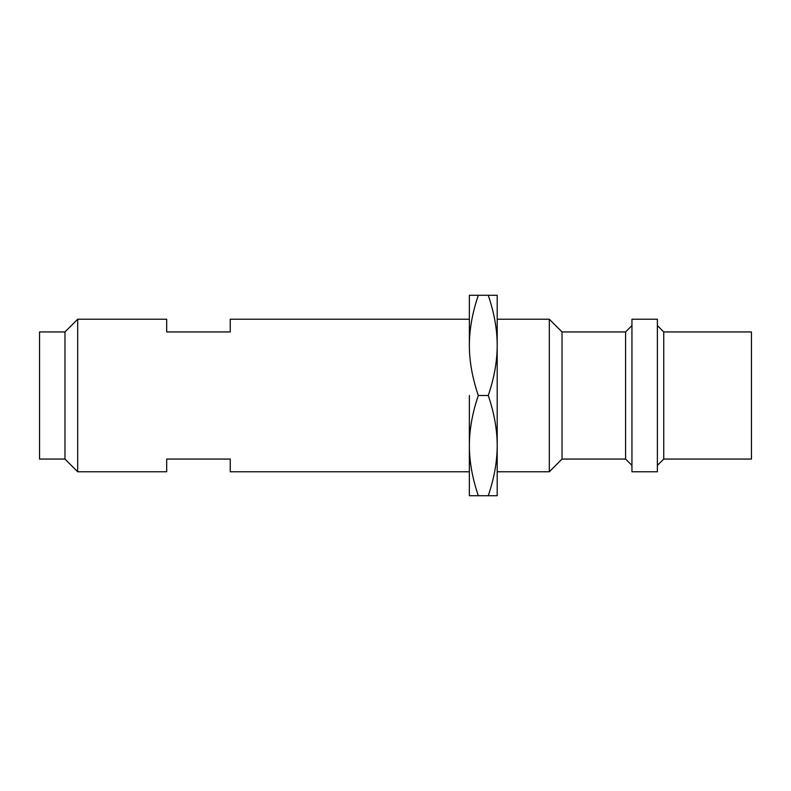 <?xml version="1.0" encoding="UTF-8"?>
<svg xmlns="http://www.w3.org/2000/svg" width="791" height="791" viewBox="0 0 791 791"><rect width="100%" height="100%" fill="white"/><g stroke="black" fill="none" stroke-linecap="round" stroke-linejoin="round"><path stroke-width="1.19" d="M657.38 325.585L663.738 331.933L751.45 331.933L751.45 459.067L663.738 459.067L657.38 465.415M657.38 319.228L657.38 471.772L631.95 471.772L631.95 319.228L657.38 319.228M625.592 331.933L625.592 459.067L562.035 459.067L562.035 331.933L625.592 331.933L631.95 325.585M625.592 459.067L631.95 465.415M562.035 331.933L549.32 319.228L549.32 471.772L562.035 459.067M469.36 471.772L230.24 471.772L230.24 459.067L166.674 459.067L166.674 471.772L77.686 471.772L77.686 319.228L166.674 319.228L166.674 331.933L230.24 331.933L230.24 319.228L469.36 319.228M549.32 471.772L497.203 471.772M549.32 319.228L497.203 319.228M77.686 471.772L64.971 459.067L64.971 331.933L77.686 319.228M64.971 459.067L39.55 459.067L39.55 331.933L64.971 331.933M663.738 331.933L663.738 459.067M497.203 445.6L497.203 345.4L497.203 495.71L488.255 495.71C494.187 478.288 497.173 461.588 497.203 445.6C497.183 429.661 494.197 412.951 488.255 395.5C494.187 378.078 497.173 361.378 497.203 345.4L497.203 295.29L488.255 295.29C494.197 312.752 497.183 329.452 497.203 345.4M488.255 495.71L469.36 495.71L469.36 445.6C469.389 429.622 472.375 412.922 478.318 395.5L488.255 395.5M478.318 395.5C472.365 378.049 469.379 361.339 469.36 345.4C469.389 329.412 472.375 312.712 478.318 295.29L488.255 295.29M478.318 295.29L469.36 295.29L469.36 345.4M469.36 445.6L469.36 395.5L469.36 445.6C469.379 461.549 472.365 478.248 478.318 495.71"/></g></svg>
